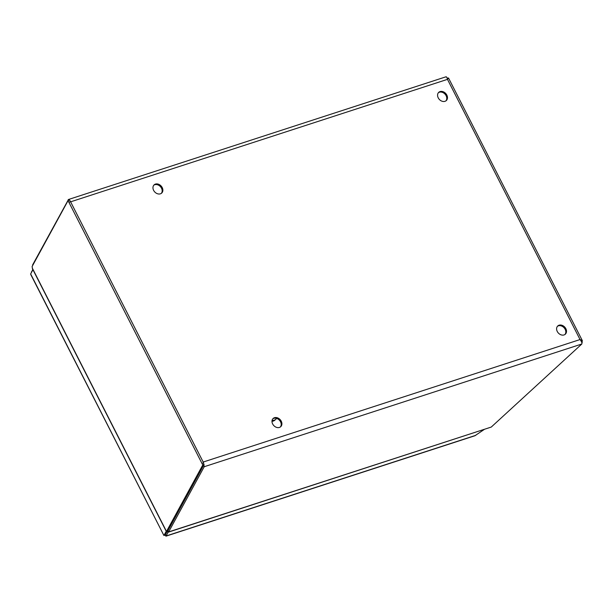 <?xml version="1.0" encoding="UTF-8"?>
<svg xmlns="http://www.w3.org/2000/svg" width="613" height="613" viewBox="0 0 613 613"><rect width="100%" height="100%" fill="white"/><g stroke="black" fill="none" stroke-linecap="round" stroke-linejoin="round"><path stroke-width="0.92" d="M161.319 193.371A5.586 4.36 47.5 0 0 160.851 187.149A5.586 4.36 47.5 0 0 154.737 184.728A5.586 4.36 47.5 0 0 153.809 185.18M155.434 184.092A5.586 4.36 -132.5 0 1 161.725 186.75A5.586 4.36 -132.5 0 1 161.686 193.072A5.586 4.36 -132.5 0 1 154.698 191.907A5.586 4.36 -132.5 0 1 154.139 184.842A5.586 4.36 -132.5 0 1 155.434 184.092M280.356 426.985A5.586 4.36 47.5 0 0 279.888 420.763A5.586 4.36 47.5 0 0 273.773 418.35A5.586 4.36 47.5 0 0 272.846 418.802M274.471 417.714A5.586 4.36 -132.5 0 1 280.754 420.372A5.586 4.36 -132.5 0 1 280.723 426.694A5.586 4.36 -132.5 0 1 273.735 425.522A5.586 4.36 -132.5 0 1 273.168 418.457A5.586 4.36 -132.5 0 1 274.471 417.714M445.927 100.869A5.586 4.36 47.5 0 0 445.459 94.647A5.586 4.36 47.5 0 0 439.345 92.226A5.586 4.36 47.5 0 0 438.418 92.678M440.042 91.59A5.586 4.36 -132.5 0 1 446.333 94.249A5.586 4.36 -132.5 0 1 446.295 100.57A5.586 4.36 -132.5 0 1 439.306 99.398A5.586 4.36 -132.5 0 1 438.747 92.341A5.586 4.36 -132.5 0 1 440.042 91.59M564.964 334.483A5.586 4.36 47.5 0 0 564.496 328.261A5.586 4.36 47.5 0 0 558.382 325.848A5.586 4.36 47.5 0 0 557.455 326.3M559.079 325.204A5.586 4.36 -132.5 0 1 565.362 327.871A5.586 4.36 -132.5 0 1 565.332 334.192A5.586 4.36 -132.5 0 1 558.343 333.02A5.586 4.36 -132.5 0 1 557.784 325.955A5.586 4.36 -132.5 0 1 559.079 325.204M32.78 265.276L32.297 266.165M202.688 463.129L203.508 462.777L204.213 466.731L203.547 465.42L167.962 530.62L168.644 531.923L491.266 427.062L168.299 532.176L167.05 531.555M581.829 342.736L582.35 340.652L580.051 339.556C581.599 341.518 582.189 342.996 581.814 344.008L491.266 427.062M445.774 77.016C446.356 76.418 446.923 77.192 447.475 79.353L448.54 78.035L447.153 78.112M70.61 201.838L203.187 462.041L580.051 339.556L447.475 79.353L70.61 201.838A3.9 2.299 -108 0 0 70.219 201.179L69.675 202.068M32.604 264.931L68.487 199.493L445.988 76.801M68.526 200.428L68.173 199.738C68.794 199.133 69.476 199.608 70.219 201.179M203.508 462.777A3.9 2.299 -108 0 0 203.187 462.041M581.814 344.008L204.213 466.731L168.644 531.923M581.768 342.475L582.304 342.299M272.088 420.403A7.187 5.609 47.5 0 0 275.904 419.208A7.187 5.609 47.5 0 0 276.593 418.395M271.988 421.33A7.187 5.609 47.5 0 0 274.9 420.127L275.904 419.208M69.384 200.053L68.058 200.627L32.121 266.486L32.458 268.762L165.985 530.82L166.537 531.379L167.862 530.804L203.547 465.42M68.058 200.627L202.765 464.999L166.537 531.379M204.091 464.424L202.765 464.999M32.773 269.375L31.646 272.126M166.284 531.172L163.916 535.501L165.242 534.927L167.073 531.578L165.418 534.666L166.085 535.984L164.874 535.088M484.155 429.514L474.922 435.743L165.885 536.191M168.146 532.207L166.085 535.984L165.28 534.858M32.949 269.728L30.65 273.942L30.865 274.739L163.916 535.501L30.65 273.942M31.462 271.766L31.401 272.57M32.282 268.042L166.391 531.249M166.085 535.984L475.78 435.33M582.35 340.652L448.532 78.012"/></g></svg>
